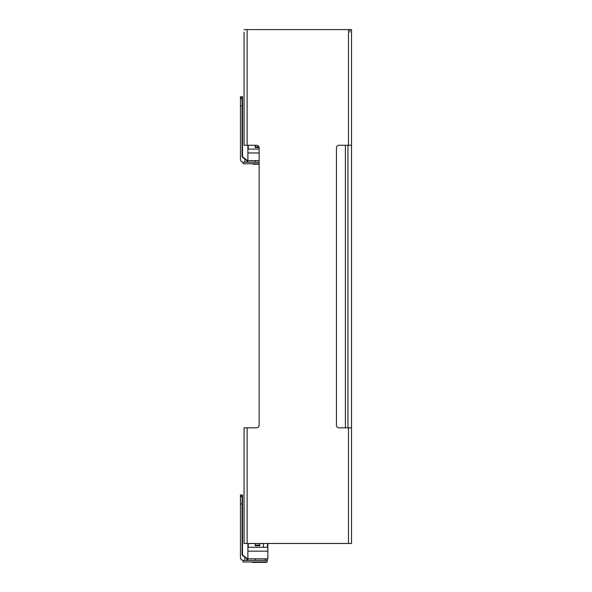 <?xml version="1.0" encoding="UTF-8"?>
<svg xmlns="http://www.w3.org/2000/svg" width="592" height="592" viewBox="0 0 592 592"><rect width="100%" height="100%" fill="white"/><g stroke="black" fill="none" stroke-linecap="round" stroke-linejoin="round"><path stroke-width="0.89" d="M267.184 561.963L267.184 560.424L243.023 560.424L243.023 561.963L267.184 561.963L266.245 562.4L252.873 562.4L251.237 561.963M267.184 560.424L267.184 558.892L255.307 558.892L255.307 560.424L246.916 560.424L246.916 558.789L242.106 555.118L242.106 503.999L240.463 503.999L240.463 557.864L241.218 559.677L243.023 560.424M265.135 560.424L265.135 558.892M255.307 558.892L246.916 558.781M242.106 503.999L242.106 496.459L240.463 496.459L240.463 503.999M242.106 554.704L247.574 558.892L260.835 558.848M248.248 145.277L248.248 149.11L259.148 149.11M255.204 145.277L255.204 147.549L259.133 147.549M248.248 543.478L248.248 547.319L267.488 547.319L267.488 543.478M263.396 543.478L263.396 547.319M259.814 543.478L259.814 545.75L255.204 545.75L255.204 543.478M244.052 543.478L244.052 427.809L247.123 427.809L247.123 543.478L244.052 543.478M351.537 142.716L351.537 543.478L247.123 543.478M244.052 32.16L244.052 145.277L256.588 145.277A2.56 2.56 0 0 1 259.148 147.837L259.148 425.248A2.56 2.56 0 0 1 256.588 427.809L247.123 427.809M349.998 32.16L349.998 29.6M244.052 29.6L351.537 29.6L351.537 32.16M351.537 29.6L351.537 145.277L338.994 145.277A2.56 2.56 0 0 0 336.434 147.837L336.434 425.248A2.56 2.56 0 0 0 338.994 427.809L351.537 427.809M256.588 427.809L249.935 427.809L256.588 427.809M347.948 145.277L347.948 427.809M267.184 560.409L267.288 561.001A10.219 7.23 89.7 0 1 267.184 561.009M242.106 496.459L240.463 496.459L240.463 494.956L242.513 494.956L242.513 555.015M245.673 557.435L247.722 558.87L247.708 560.424M267.288 560.409L267.288 558.87L261.042 558.848M240.463 494.956L242.513 494.956M267.85 543.478L267.85 558.848L247.885 558.848L247.885 551.174L267.85 551.174M247.885 543.478L247.885 551.174M259.148 160.684L247.056 160.684L242.106 156.91L242.106 98.25L240.463 98.25L240.463 96.748L242.513 96.748L242.513 156.806M245.673 159.226L247.722 160.661M247.885 145.277L247.885 160.647L259.148 160.647L247.552 160.661M240.463 96.748L242.513 96.748M247.885 152.965L259.148 152.965M259.148 163.755L243.023 163.755L243.023 162.215L246.916 162.215L246.916 160.58M259.148 162.215L246.916 162.215L247.708 162.215L247.708 160.684M255.307 160.684L255.307 162.215L247.708 162.215M252.873 164.191L259.148 164.191L251.237 163.755M242.106 98.25L240.463 98.25L240.463 159.662L241.218 161.468L243.023 162.215M242.106 156.495L247.574 160.684M244.866 557.235L244.866 560.424M242.106 496.799L240.463 496.799M255.204 146.86L258.956 146.86M255.204 545.069L259.814 545.069M348.466 543.478L348.466 427.809M348.466 145.277L348.466 29.6M247.123 29.6L247.123 145.277M345.395 145.277L345.395 427.809M242.106 511.888L242.513 511.888M242.513 518.059L242.106 518.059M242.513 500.469L242.106 500.469M240.463 495.326L242.513 495.326M242.513 547.03L242.106 547.03M242.106 543.944L242.513 543.944M242.106 113.679L242.513 113.679M242.513 119.85L242.106 119.85M242.513 102.261L242.106 102.261M240.463 97.118L242.513 97.118M242.513 148.821L242.106 148.821M242.106 145.736L242.513 145.736M244.866 159.026L244.866 162.215M242.106 98.59L240.463 98.59M242.106 105.79L240.463 105.79M252.873 562.4L266.245 562.4"/></g></svg>
